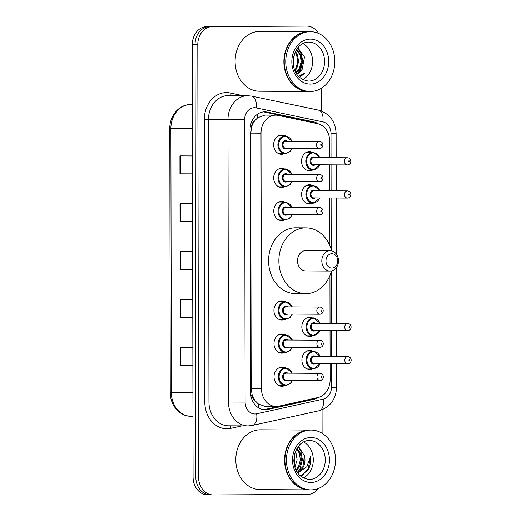 <?xml version="1.0" encoding="UTF-8"?>
<svg xmlns="http://www.w3.org/2000/svg" width="521" height="521" viewBox="0 0 521 521"><rect width="100%" height="100%" fill="white"/><g stroke="black" fill="none" stroke-linecap="round" stroke-linejoin="round"><path stroke-width="0.78" d="M312.131 203.281A9.573 7.848 -89.7 0 1 309.461 203.867A9.573 7.848 -89.7 0 1 309.396 203.867A9.573 7.848 -89.7 0 1 301.594 194.294A9.573 7.848 -89.7 0 1 309.428 184.727A9.573 7.848 -89.7 0 1 309.5 184.727A9.573 7.848 -89.7 0 1 312.222 185.339M312.359 335.843A9.573 7.848 -89.7 0 1 309.695 336.423A9.573 7.848 -89.7 0 1 309.624 336.423A9.573 7.848 -89.7 0 1 301.828 326.849A9.573 7.848 -89.7 0 1 309.663 317.282A9.573 7.848 -89.7 0 1 309.728 317.282A9.573 7.848 -89.7 0 1 312.457 317.895M312.418 368.979A9.573 7.848 -89.7 0 1 309.754 369.565A9.573 7.848 -89.7 0 1 309.682 369.565A9.573 7.848 -89.7 0 1 301.887 359.991A9.573 7.848 -89.7 0 1 309.715 350.425A9.573 7.848 -89.7 0 1 309.787 350.425A9.573 7.848 -89.7 0 1 312.515 351.037M312.072 170.146A9.573 7.848 -89.7 0 1 309.402 170.725A9.573 7.848 -89.7 0 1 309.337 170.725A9.573 7.848 -89.7 0 1 301.535 161.158A9.573 7.848 -89.7 0 1 309.37 151.585A9.573 7.848 -89.7 0 1 309.441 151.585A9.573 7.848 -89.7 0 1 312.17 152.197M284.525 352.554A9.573 7.848 -89.7 0 1 281.854 353.14A9.573 7.848 -89.7 0 1 281.789 353.14A9.573 7.848 -89.7 0 1 273.987 343.567A9.573 7.848 -89.7 0 1 281.822 334A9.573 7.848 -89.7 0 1 281.894 334A9.573 7.848 -89.7 0 1 284.622 334.612M284.577 385.696A9.573 7.848 -89.7 0 1 281.913 386.276A9.573 7.848 -89.7 0 1 281.848 386.276A9.573 7.848 -89.7 0 1 274.046 376.709A9.573 7.848 -89.7 0 1 281.881 367.136A9.573 7.848 -89.7 0 1 281.946 367.136A9.573 7.848 -89.7 0 1 284.674 367.748M284.29 219.999A9.573 7.848 -89.7 0 1 281.627 220.585A9.573 7.848 -89.7 0 1 281.555 220.585A9.573 7.848 -89.7 0 1 273.759 211.012A9.573 7.848 -89.7 0 1 281.594 201.438A9.573 7.848 -89.7 0 1 281.659 201.438A9.573 7.848 -89.7 0 1 284.388 202.05M284.466 319.419A9.573 7.848 -89.7 0 1 281.796 319.998A9.573 7.848 -89.7 0 1 281.731 319.998A9.573 7.848 -89.7 0 1 273.929 310.431A9.573 7.848 -89.7 0 1 281.763 300.858A9.573 7.848 -89.7 0 1 281.835 300.858A9.573 7.848 -89.7 0 1 284.564 301.47M284.232 186.857A9.573 7.848 -89.7 0 1 281.568 187.443A9.573 7.848 -89.7 0 1 281.496 187.443A9.573 7.848 -89.7 0 1 273.701 177.869A9.573 7.848 -89.7 0 1 281.535 168.303A9.573 7.848 -89.7 0 1 281.601 168.303A9.573 7.848 -89.7 0 1 284.329 168.915M284.173 153.721A9.573 7.848 -89.7 0 1 281.509 154.301A9.573 7.848 -89.7 0 1 281.438 154.301A9.573 7.848 -89.7 0 1 273.642 144.734A9.573 7.848 -89.7 0 1 281.477 135.16A9.573 7.848 -89.7 0 1 281.542 135.16A9.573 7.848 -89.7 0 1 284.271 135.773M264.883 115.102L257.732 117.713L254.697 120.839A5.985 4.904 90.3 0 0 251.715 126.369L250.321 126.375M329.741 157.674L329.715 141.263A17.948 14.718 90.3 0 0 317.517 123.653L278.26 115.421A17.948 14.718 90.3 0 0 275.83 115.161A17.948 14.718 90.3 0 0 275.7 115.161A17.948 14.718 90.3 0 0 261.014 133.187L261.457 388.588A17.948 14.718 90.3 0 0 276.078 406.458A17.948 14.718 90.3 0 0 278.761 406.172L317.999 397.53A17.948 14.718 90.3 0 0 330.132 379.789L330.099 363.691M255.186 400.779A17.948 14.718 -89.7 0 1 252.184 394.97L252.184 395.289A5.985 4.904 90.3 0 0 255.186 400.779L258.227 403.873L265.033 406.4L276.078 406.458M251.715 126.369L251.715 126.681A17.948 14.718 -89.7 0 1 254.697 120.839M251.715 126.681L250.725 133.129L251.168 388.536L252.184 394.97M330.086 356.514L330.04 330.555M330.034 323.372L329.949 275.492M329.897 245.782L329.813 197.993M329.8 190.816L329.754 164.857M318.097 123.79A17.948 14.718 90.3 0 0 313.421 121.777L267.286 112.1A17.948 14.718 90.3 0 0 264.857 111.846A17.948 14.718 90.3 0 0 264.733 111.846A17.948 14.718 90.3 0 0 250.041 129.866L250.503 391.864A17.948 14.718 90.3 0 0 265.124 409.734A17.948 14.718 90.3 0 0 267.807 409.447L313.909 399.288A17.948 14.718 90.3 0 0 318.188 397.484M318.416 488.47A17.948 14.718 -89.7 0 1 307.494 494.455L213.297 494.95A17.948 14.718 -89.7 0 1 213.167 494.95A17.948 14.718 -89.7 0 1 198.547 477.08L197.791 44.598A17.948 14.718 -89.7 0 1 212.477 26.571L306.674 26.083A17.948 14.718 -89.7 0 1 306.804 26.083A17.948 14.718 -89.7 0 1 318.605 33.435M321.503 88.166L321.542 111.025M322.063 409.838L322.102 433.296M213.167 494.95L210.425 494.937A17.948 14.718 -89.7 0 0 210.556 494.937A17.948 14.718 -89.7 0 1 210.425 494.937A17.948 14.718 -89.7 0 1 195.805 477.067L195.049 44.578A17.948 14.718 -89.7 0 1 209.742 26.558L303.938 26.063A17.948 14.718 -89.7 0 1 304.062 26.063A17.948 14.718 -89.7 0 1 304.192 26.063M313.486 398.519A17.948 14.718 -89.7 0 1 311.167 399.275L265.065 409.434A17.948 14.718 -89.7 0 1 263.756 409.649M263.489 111.911A17.948 14.718 -89.7 0 1 264.551 112.087L310.685 121.758A17.948 14.718 -89.7 0 1 313.857 122.884M207.82 494.917A17.948 14.718 -89.7 0 1 207.69 494.917L210.425 494.937A17.948 14.718 -89.7 0 1 195.805 477.067L195.049 44.578A17.948 14.718 -89.7 0 1 209.742 26.558L303.938 26.063A17.948 14.718 -89.7 0 1 304.062 26.063L306.804 26.083M192.874 365.286L180.286 365.241L192.874 365.312M192.842 347.364L180.253 347.299L180.286 365.241M192.79 317.432L180.201 317.387L192.79 317.458M192.757 299.51L180.168 299.445L180.201 317.387M192.542 173.864L179.953 173.825L192.542 173.89M192.51 155.948L179.921 155.877L179.953 173.825M192.627 221.718L180.032 221.679L192.627 221.744M192.594 203.802L180.005 203.731L180.032 221.679M192.705 269.572L180.116 269.533L192.705 269.604M192.679 251.656L180.084 251.591L180.116 269.533M207.69 494.917A17.948 14.718 -89.7 0 1 193.07 477.054L192.314 44.565A17.948 14.718 -89.7 0 1 207 26.545L301.197 26.05A17.948 14.718 -89.7 0 1 301.327 26.05A17.948 14.718 -89.7 0 1 301.457 26.05M308.419 91.494A29.912 24.533 -89.7 0 1 308.243 91.494A29.912 24.533 -89.7 0 1 283.88 61.582A29.912 24.533 -89.7 0 1 308.354 31.677A29.912 24.533 -89.7 0 1 308.569 31.677A29.912 24.533 -89.7 0 1 308.738 31.677M259.692 91.227A29.912 24.533 -89.7 0 1 259.478 91.227A29.912 24.533 -89.7 0 1 235.108 61.315A29.912 24.533 -89.7 0 1 259.588 31.41A29.912 24.533 -89.7 0 1 259.797 31.41A29.912 24.533 -89.7 0 1 260.012 31.41M308.803 91.494A29.912 24.533 -89.7 0 1 308.588 91.494A29.912 24.533 -89.7 0 1 284.219 61.582A29.912 24.533 -89.7 0 1 308.699 31.677A29.912 24.533 -89.7 0 1 308.914 31.677A29.912 24.533 -89.7 0 1 309.129 31.677M310.34 91.501A29.912 24.533 -89.7 0 1 310.125 91.501A29.912 24.533 -89.7 0 1 285.762 61.589A29.912 24.533 -89.7 0 1 310.236 31.683A29.912 24.533 -89.7 0 1 310.451 31.683A29.912 24.533 -89.7 0 1 334.821 61.595A29.912 24.533 -89.7 0 1 310.34 91.501M302.799 43.523A19.505 15.995 -89.7 0 1 312.593 61.608A19.505 15.995 -89.7 0 1 302.603 79.583M295.83 72.627L299.432 68.192L301.19 61.426L299.979 54.672L296.286 49.821M296.084 73.077L300.285 68.199L302.043 61.432L300.832 54.679L296.547 49.404M294.717 70.237L296.006 68.173L297.765 61.406L296.553 54.653L295.101 52.1M295.01 70.941L296.859 68.179L298.624 61.413L297.406 54.659L295.42 51.423M293.505 65.959L293.72 56.261M293.811 67.385L294.085 54.874M296.749 74.151L302.115 69.482L304.485 57.049L297.797 47.672M299.477 77.355L304.909 73.142L298.455 76.333M302.115 69.482A13.52 11.091 -89.7 0 1 296.827 74.262M298.312 73.311L300.663 69.794L302.773 61.406L301.203 53.038L297.615 47.899M297.413 73.832L300.233 69.794L302.349 61.406L300.773 53.038L297.432 48.134M299.393 77.284L304.909 73.142M331.87 268.081A7.177 5.887 -89.7 0 1 325.97 260.936A7.177 5.887 -89.7 0 1 331.844 253.727A7.177 5.887 -89.7 0 1 337.745 260.871A7.177 5.887 -89.7 0 1 331.87 268.081M330.164 271.063A10.166 8.343 -89.7 0 1 330.093 271.063A10.166 8.343 -89.7 0 1 321.809 260.891A10.166 8.343 -89.7 0 1 330.125 250.725A10.166 8.343 -89.7 0 1 330.203 250.725A10.166 8.343 -89.7 0 1 338.487 260.897A10.166 8.343 -89.7 0 1 330.164 271.063M305.977 250.594A10.166 8.343 90.3 0 0 305.899 250.594A10.166 8.343 90.3 0 0 305.827 250.594A10.166 8.343 90.3 0 0 297.504 260.76A10.166 8.343 90.3 0 0 305.788 270.933A10.166 8.343 90.3 0 0 305.866 270.933M331.493 270.927A32.901 26.981 -89.7 0 1 305.905 293.662A32.901 26.981 -89.7 0 1 305.671 293.662A32.901 26.981 -89.7 0 1 278.865 260.76A32.901 26.981 -89.7 0 1 305.788 227.866A32.901 26.981 -89.7 0 1 306.022 227.866A32.901 26.981 -89.7 0 1 331.603 250.875M295.635 293.61A32.901 26.981 -89.7 0 1 295.4 293.61A32.901 26.981 -89.7 0 1 268.595 260.702A32.901 26.981 -89.7 0 1 295.524 227.807A32.901 26.981 -89.7 0 1 295.759 227.807L306.022 227.866M309.109 489.883A29.912 24.533 -89.7 0 1 308.94 489.883A29.912 24.533 -89.7 0 1 284.57 459.971A29.912 24.533 -89.7 0 1 309.051 430.066A29.912 24.533 -89.7 0 1 309.266 430.066A29.912 24.533 -89.7 0 1 309.435 430.066M260.383 489.616A29.912 24.533 -89.7 0 1 260.168 489.616A29.912 24.533 -89.7 0 1 235.805 459.711A29.912 24.533 -89.7 0 1 260.279 429.799A29.912 24.533 -89.7 0 1 260.493 429.799A29.912 24.533 -89.7 0 1 260.708 429.805M309.5 489.883A29.912 24.533 -89.7 0 1 309.285 489.883A29.912 24.533 -89.7 0 1 284.915 459.971A29.912 24.533 -89.7 0 1 309.396 430.066A29.912 24.533 -89.7 0 1 309.604 430.066A29.912 24.533 -89.7 0 1 309.819 430.066M311.037 489.896A29.912 24.533 -89.7 0 1 310.822 489.896A29.912 24.533 -89.7 0 1 286.452 459.984A29.912 24.533 -89.7 0 1 310.933 430.072A29.912 24.533 -89.7 0 1 311.148 430.072A29.912 24.533 -89.7 0 1 335.517 459.984A29.912 24.533 -89.7 0 1 311.037 489.896M303.496 441.912A19.505 15.995 -89.7 0 1 313.29 459.997A19.505 15.995 -89.7 0 1 303.3 477.972M296.019 470.027L298.559 466.575L300.396 459.809L299.262 453.055L296.54 448.985M296.358 470.71L299.647 466.582L301.483 459.815L300.343 453.062L296.905 448.347M294.534 465.891L294.873 452.944M294.919 467.239L297.133 459.789L296 453.042L295.322 451.648M300.545 476.077L308.152 469.844C310.347 465.807 311.115 461.411 310.451 456.663L306.836 466.718L298.572 472.482M297.27 472.273L302.903 466.601L304.42 455.686A13.52 11.091 -89.7 0 1 297.517 472.651M304.42 455.686L298.689 446.771M297.986 471.883L300.122 468.607L302.408 459.782L300.819 450.978L298.077 446.595M302.571 475.178L308.276 468.653L310.451 456.663M258.188 407.572A17.948 10.094 -102.4 0 0 258.227 403.873M257.732 117.713A17.948 10.127 -78.2 0 0 257.68 114.073M252.184 395.289L250.777 395.296M250.725 133.129L261.014 133.187M251.168 388.536L261.457 388.588M331.043 157.687L331.004 133.617A11.963 9.814 90.3 0 0 322.87 121.875L256.124 107.88A11.963 9.814 90.3 0 0 254.417 107.704A11.963 9.814 90.3 0 0 244.629 119.719L245.124 402.062A11.963 9.814 90.3 0 0 254.958 413.974A11.963 9.814 90.3 0 0 256.658 413.785L323.359 399.093A11.963 9.814 90.3 0 0 331.447 387.266L331.402 363.697M248.133 425.904A23.927 19.622 -89.7 0 1 247.957 425.904A23.927 19.622 -89.7 0 1 228.465 402.075L227.97 119.732A23.927 19.622 -89.7 0 1 247.553 95.708A23.927 19.622 -89.7 0 1 247.729 95.708L228.218 95.597A23.927 19.622 90.3 0 0 228.048 95.597A23.927 19.622 90.3 0 0 208.465 119.628L208.954 401.971A23.927 19.622 90.3 0 0 228.452 425.8A23.927 19.622 90.3 0 0 228.621 425.8M242.005 425.872L230.751 428.347A26.916 22.077 -89.7 0 1 204.792 401.978L204.297 119.635L244.629 119.719M228.452 425.8L248.172 425.904L252.385 425.429A11.963 6.727 -102.4 0 0 256.658 413.785M204.297 119.635A26.916 22.077 -89.7 0 1 226.329 92.601A26.916 22.077 -89.7 0 1 230.165 92.985L243.001 95.682M306.674 26.083L301.197 26.05M212.477 26.571L207 26.545M197.791 44.598L192.314 44.565M198.547 477.08L193.07 477.054M245.124 402.062L204.792 401.978M331.389 356.52L331.343 330.561M331.33 323.378L331.245 271.812M331.206 249.448L331.115 198M331.102 190.823L331.056 164.864M230.751 428.347A2.989 1.68 77.6 0 1 231.226 425.813M230.718 95.617A2.989 1.687 101.8 0 1 230.165 92.985M252.385 425.429L319.086 410.737A11.963 6.727 -102.4 0 0 323.359 399.093M331.447 387.266L336.566 387.207L336.52 363.73M331.004 133.617L336.123 133.558C335.491 121.308 329.611 113.5 318.481 110.126L251.734 96.131L247.729 95.708M322.87 121.875A11.963 6.753 -78.2 0 0 318.481 110.126M256.124 107.88A11.963 6.753 -78.2 0 0 251.734 96.131M264.551 112.087L267.286 112.1M310.685 121.758L313.421 121.777M311.167 399.275L313.909 399.288M265.065 409.434L267.807 409.447M190.797 104.584A23.927 19.622 90.3 0 0 190.621 104.584A23.927 19.622 90.3 0 0 190.452 104.584A23.927 19.622 90.3 0 0 170.868 128.615L169.794 128.596C169.481 115.896 179.231 104.33 190.432 104.584L192.418 104.591M192.464 128.726L170.868 128.615L171.331 392.411A23.927 19.622 90.3 0 0 190.823 416.233C179.68 416.481 169.989 405.032 170.256 392.398L192.92 392.528M180.65 269.533L180.624 251.591M180.572 221.679L180.54 203.737M180.487 173.825L180.455 155.883M180.735 317.393L180.702 299.445M180.82 365.247L180.787 347.299M308.614 81.087A19.505 15.995 -89.7 0 1 308.471 81.087C298.676 79.407 293.557 72.947 293.121 61.706L294.652 53.188L298.898 46.434C301.861 43.536 305.078 42.09 308.556 42.077A19.505 15.995 -89.7 0 1 308.686 42.077A19.505 15.995 -89.7 0 1 324.576 61.589A19.505 15.995 -89.7 0 1 308.614 81.087M310.327 84.089A22.494 18.45 -89.7 0 1 291.838 61.693A22.494 18.45 -89.7 0 1 310.249 39.101A22.494 18.45 -89.7 0 1 328.738 61.498A22.494 18.45 -89.7 0 1 310.327 84.089M309.311 479.476A19.505 15.995 -89.7 0 1 309.168 479.476C299.373 477.796 294.254 471.336 293.818 460.095L295.348 451.577L299.595 444.823C302.558 441.932 305.775 440.479 309.253 440.473A19.505 15.995 -89.7 0 1 309.383 440.473A19.505 15.995 -89.7 0 1 325.273 459.978A19.505 15.995 -89.7 0 1 309.311 479.476M311.024 482.479A22.494 18.45 -89.7 0 1 292.535 460.082A22.494 18.45 -89.7 0 1 310.946 437.49A22.494 18.45 -89.7 0 1 329.435 459.887A22.494 18.45 -89.7 0 1 311.024 482.479M292.079 148.381L289.989 151.683L285.274 153.728A8.974 7.359 -89.7 0 1 285.208 153.728A8.974 7.359 -89.7 0 1 277.895 144.753A8.974 7.359 -89.7 0 1 285.241 135.779A8.974 7.359 -89.7 0 1 285.306 135.779L292.118 141.198M291.825 141.198A8.375 6.871 90.3 0 0 285.586 136.378A8.375 6.871 90.3 0 0 278.728 144.792A8.375 6.871 90.3 0 0 285.612 153.128A8.375 6.871 90.3 0 0 291.786 148.374M287.351 148.355A4.188 3.432 -89.7 0 1 285.606 148.941A4.188 3.432 -89.7 0 1 282.167 144.773A4.188 3.432 -89.7 0 1 285.593 140.566A4.188 3.432 -89.7 0 1 287.39 141.178M285.983 141.165A3.588 2.944 90.3 0 0 285.957 141.165A3.588 2.944 90.3 0 0 285.938 141.165A3.588 2.944 90.3 0 0 283.001 144.753A3.588 2.944 90.3 0 0 285.925 148.348A3.588 2.944 90.3 0 0 285.944 148.348L319.464 148.524A3.588 2.944 -89.7 0 1 316.54 144.936A3.588 2.944 -89.7 0 1 319.477 141.347A3.588 2.944 -89.7 0 1 319.503 141.347C324.127 141.575 323.984 148.361 319.497 148.524A3.588 2.944 -89.7 0 1 319.464 148.524L319.497 148.524M321.197 145.548A0.599 0.488 90.3 0 0 321.19 144.35A0.599 0.488 90.3 0 0 321.197 145.548M292.138 181.516L290.047 184.825L285.332 186.863A8.974 7.359 -89.7 0 1 285.267 186.863A8.974 7.359 -89.7 0 1 277.954 177.889A8.974 7.359 -89.7 0 1 285.3 168.921A8.974 7.359 -89.7 0 1 285.365 168.921L292.177 174.34M291.884 174.34A8.375 6.871 90.3 0 0 285.645 169.52A8.375 6.871 90.3 0 0 278.787 177.928A8.375 6.871 90.3 0 0 285.671 186.271A8.375 6.871 90.3 0 0 291.845 181.516M287.403 181.49A4.188 3.432 -89.7 0 1 285.664 182.083A4.188 3.432 -89.7 0 1 282.226 177.915A4.188 3.432 -89.7 0 1 285.651 173.708A4.188 3.432 -89.7 0 1 287.442 174.314M285.977 181.484L319.523 181.666A3.588 2.944 -89.7 0 1 319.523 181.666A3.588 2.944 -89.7 0 1 316.599 178.078A3.588 2.944 -89.7 0 1 319.536 174.489A3.588 2.944 -89.7 0 1 319.562 174.489L286.016 174.307A3.588 2.944 90.3 0 0 286.016 174.307A3.588 2.944 90.3 0 0 285.99 174.307A3.588 2.944 90.3 0 0 283.053 177.895A3.588 2.944 90.3 0 0 285.977 181.484A3.588 2.944 90.3 0 0 286.003 181.484M321.249 178.683A0.599 0.488 90.3 0 0 321.249 177.492A0.599 0.488 90.3 0 0 321.249 178.683M292.196 214.659L290.106 217.96L285.391 220.005A8.974 7.359 -89.7 0 1 285.326 220.005A8.974 7.359 -89.7 0 1 278.012 211.031A8.974 7.359 -89.7 0 1 285.358 202.057A8.974 7.359 -89.7 0 1 285.423 202.057L292.235 207.482M291.942 207.475A8.375 6.871 90.3 0 0 285.697 202.656A8.375 6.871 90.3 0 0 278.846 211.07A8.375 6.871 90.3 0 0 285.729 219.406A8.375 6.871 90.3 0 0 291.903 214.659M287.462 214.632A4.188 3.432 -89.7 0 1 285.723 215.219A4.188 3.432 -89.7 0 1 282.278 211.051A4.188 3.432 -89.7 0 1 285.71 206.844A4.188 3.432 -89.7 0 1 287.501 207.456M286.101 207.449A3.588 2.944 90.3 0 0 286.075 207.449A3.588 2.944 90.3 0 0 283.111 211.038A3.588 2.944 90.3 0 0 286.036 214.626A3.588 2.944 90.3 0 0 286.062 214.626M319.588 207.625A3.588 2.944 -89.7 0 1 319.614 207.625C324.244 207.859 324.101 214.639 319.614 214.808A3.588 2.944 -89.7 0 1 319.575 214.808A3.588 2.944 -89.7 0 1 316.651 211.213A3.588 2.944 -89.7 0 1 319.588 207.625L286.075 207.449A3.588 2.944 90.3 0 0 286.049 207.449M321.307 211.826A0.599 0.488 90.3 0 0 321.307 210.627A0.599 0.488 90.3 0 0 321.307 211.826M292.372 314.078L290.282 317.38L285.567 319.425A8.974 7.359 -89.7 0 1 285.495 319.425A8.974 7.359 -89.7 0 1 278.188 310.451A8.974 7.359 -89.7 0 1 285.528 301.477A8.974 7.359 -89.7 0 1 285.593 301.477L292.411 306.895M292.112 306.895A8.375 6.871 90.3 0 0 285.873 302.076A8.375 6.871 90.3 0 0 279.022 310.49A8.375 6.871 90.3 0 0 285.905 318.826A8.375 6.871 90.3 0 0 292.073 314.072M287.638 314.052A4.188 3.432 -89.7 0 1 285.892 314.638A4.188 3.432 -89.7 0 1 282.454 310.47A4.188 3.432 -89.7 0 1 285.879 306.263A4.188 3.432 -89.7 0 1 287.677 306.869M286.276 306.862A3.588 2.944 90.3 0 0 286.25 306.862A3.588 2.944 90.3 0 0 286.224 306.862A3.588 2.944 90.3 0 0 283.287 310.451A3.588 2.944 90.3 0 0 286.211 314.039A3.588 2.944 90.3 0 0 286.237 314.039L319.751 314.222A3.588 2.944 -89.7 0 1 319.751 314.222A3.588 2.944 -89.7 0 1 316.827 310.633A3.588 2.944 -89.7 0 1 319.764 307.045A3.588 2.944 -89.7 0 1 319.79 307.045C324.414 307.273 324.27 314.059 319.79 314.222L319.751 314.222M321.483 311.245A0.599 0.488 90.3 0 0 321.483 310.047A0.599 0.488 90.3 0 0 321.483 311.245M292.431 347.214L290.34 350.522L285.619 352.561A8.974 7.359 -89.7 0 1 285.554 352.561A8.974 7.359 -89.7 0 1 278.247 343.586A8.974 7.359 -89.7 0 1 285.586 334.619A8.974 7.359 -89.7 0 1 285.651 334.619L292.47 340.037M292.17 340.037A8.375 6.871 90.3 0 0 285.931 335.218A8.375 6.871 90.3 0 0 279.08 343.626A8.375 6.871 90.3 0 0 285.957 351.968A8.375 6.871 90.3 0 0 292.131 347.214M287.696 347.188A4.188 3.432 -89.7 0 1 285.951 347.781A4.188 3.432 -89.7 0 1 282.512 343.606A4.188 3.432 -89.7 0 1 285.938 339.405A4.188 3.432 -89.7 0 1 287.735 340.011M319.835 347.364A3.588 2.944 -89.7 0 1 319.809 347.364A3.588 2.944 -89.7 0 1 316.885 343.775A3.588 2.944 -89.7 0 1 319.822 340.187A3.588 2.944 -89.7 0 1 319.848 340.187L286.309 340.005A3.588 2.944 90.3 0 0 286.309 340.005A3.588 2.944 90.3 0 0 286.283 340.005A3.588 2.944 90.3 0 0 283.346 343.593A3.588 2.944 90.3 0 0 286.27 347.181A3.588 2.944 90.3 0 0 286.296 347.181M321.542 344.381A0.599 0.488 90.3 0 0 321.542 343.183A0.599 0.488 90.3 0 0 321.542 344.381M292.489 380.356L290.399 383.658L285.677 385.703A8.974 7.359 -89.7 0 1 285.612 385.703A8.974 7.359 -89.7 0 1 278.305 376.729A8.974 7.359 -89.7 0 1 285.645 367.754A8.974 7.359 -89.7 0 1 285.71 367.754L292.528 373.179M292.229 373.173A8.375 6.871 90.3 0 0 285.99 368.354A8.375 6.871 90.3 0 0 279.132 376.768A8.375 6.871 90.3 0 0 286.016 385.104A8.375 6.871 90.3 0 0 292.19 380.356M287.755 380.33A4.188 3.432 -89.7 0 1 286.009 380.916A4.188 3.432 -89.7 0 1 282.571 376.748A4.188 3.432 -89.7 0 1 285.996 372.541A4.188 3.432 -89.7 0 1 287.794 373.153M286.394 373.14A3.588 2.944 90.3 0 0 286.368 373.14A3.588 2.944 90.3 0 0 283.404 376.735A3.588 2.944 90.3 0 0 286.329 380.323A3.588 2.944 90.3 0 0 286.355 380.323M319.881 373.323A3.588 2.944 -89.7 0 1 319.907 373.323C324.531 373.55 324.388 380.337 319.901 380.506A3.588 2.944 -89.7 0 1 319.868 380.506A3.588 2.944 -89.7 0 1 316.944 376.911A3.588 2.944 -89.7 0 1 319.881 373.323L286.368 373.14A3.588 2.944 90.3 0 0 286.342 373.14M321.6 377.523A0.599 0.488 90.3 0 0 321.594 376.325A0.599 0.488 90.3 0 0 321.6 377.523M313.167 170.152A8.974 7.359 -89.7 0 1 313.101 170.152A8.974 7.359 -89.7 0 1 305.794 161.178A8.974 7.359 -89.7 0 1 313.134 152.204A8.974 7.359 -89.7 0 1 313.199 152.204L306.706 152.171M319.718 157.622A8.375 6.871 90.3 0 0 313.479 152.803A8.375 6.871 90.3 0 0 306.628 161.217A8.375 6.871 90.3 0 0 313.512 169.553A8.375 6.871 90.3 0 0 319.679 164.799M315.244 164.779A4.188 3.432 -89.7 0 1 313.499 165.365A4.188 3.432 -89.7 0 1 310.06 161.197A4.188 3.432 -89.7 0 1 313.486 156.99A4.188 3.432 -89.7 0 1 315.283 157.596M347.383 164.949A3.588 2.944 -89.7 0 1 347.357 164.949A3.588 2.944 -89.7 0 1 344.433 161.36A3.588 2.944 -89.7 0 1 347.37 157.772A3.588 2.944 -89.7 0 1 347.396 157.772L313.857 157.589A3.588 2.944 90.3 0 0 313.857 157.589A3.588 2.944 90.3 0 0 313.831 157.589A3.588 2.944 90.3 0 0 310.894 161.178A3.588 2.944 90.3 0 0 313.818 164.773A3.588 2.944 90.3 0 0 313.844 164.773M349.09 160.774A0.599 0.488 90.3 0 0 349.09 161.972A0.599 0.488 90.3 0 0 349.09 160.774M306.667 203.255L313.225 203.288A8.974 7.359 -89.7 0 1 313.16 203.288A8.974 7.359 -89.7 0 1 305.853 194.313A8.974 7.359 -89.7 0 1 313.193 185.346A8.974 7.359 -89.7 0 1 313.258 185.346L306.765 185.307M319.777 190.764A8.375 6.871 90.3 0 0 313.538 185.945A8.375 6.871 90.3 0 0 306.687 194.353A8.375 6.871 90.3 0 0 313.564 202.695A8.375 6.871 90.3 0 0 319.738 197.941M315.303 197.915A4.188 3.432 -89.7 0 1 313.557 198.508A4.188 3.432 -89.7 0 1 310.119 194.333A4.188 3.432 -89.7 0 1 313.544 190.132A4.188 3.432 -89.7 0 1 315.342 190.738M313.942 190.732A3.588 2.944 90.3 0 0 313.916 190.732A3.588 2.944 90.3 0 0 313.889 190.732A3.588 2.944 90.3 0 0 310.952 194.32A3.588 2.944 90.3 0 0 313.876 197.908A3.588 2.944 90.3 0 0 313.902 197.908M313.876 197.908L347.448 198.091A3.588 2.944 -89.7 0 1 347.416 198.091A3.588 2.944 -89.7 0 1 344.492 194.502A3.588 2.944 -89.7 0 1 347.429 190.914A3.588 2.944 -89.7 0 1 347.455 190.914L313.916 190.732M349.148 193.91A0.599 0.488 90.3 0 0 349.148 195.108A0.599 0.488 90.3 0 0 349.148 193.91M306.895 335.811L313.46 335.85A8.974 7.359 -89.7 0 1 313.395 335.85A8.974 7.359 -89.7 0 1 306.081 326.875A8.974 7.359 -89.7 0 1 313.427 317.901A8.974 7.359 -89.7 0 1 313.492 317.901L306.993 317.869M320.011 323.32A8.375 6.871 90.3 0 0 313.772 318.5A8.375 6.871 90.3 0 0 306.915 326.914A8.375 6.871 90.3 0 0 313.798 335.25A8.375 6.871 90.3 0 0 319.972 330.496M315.531 330.477A4.188 3.432 -89.7 0 1 313.792 331.063A4.188 3.432 -89.7 0 1 310.347 326.895A4.188 3.432 -89.7 0 1 313.779 322.688A4.188 3.432 -89.7 0 1 315.57 323.294M314.17 323.287A3.588 2.944 90.3 0 0 314.143 323.287A3.588 2.944 90.3 0 0 314.117 323.287A3.588 2.944 90.3 0 0 311.18 326.875A3.588 2.944 90.3 0 0 314.104 330.464A3.588 2.944 90.3 0 0 314.13 330.464M314.104 330.464L347.683 330.646A3.588 2.944 -89.7 0 1 347.644 330.646A3.588 2.944 -89.7 0 1 344.72 327.058A3.588 2.944 -89.7 0 1 347.657 323.469A3.588 2.944 -89.7 0 1 347.683 323.469L314.143 323.287M349.376 326.472A0.599 0.488 90.3 0 0 349.376 327.663A0.599 0.488 90.3 0 0 349.376 326.472M306.954 368.953L313.518 368.985A8.974 7.359 -89.7 0 1 313.453 368.985A8.974 7.359 -89.7 0 1 306.14 360.011A8.974 7.359 -89.7 0 1 313.486 351.043A8.974 7.359 -89.7 0 1 313.551 351.043L307.051 351.004M320.07 356.462A8.375 6.871 90.3 0 0 313.824 351.642A8.375 6.871 90.3 0 0 306.973 360.05A8.375 6.871 90.3 0 0 313.857 368.393A8.375 6.871 90.3 0 0 320.031 363.638M315.589 363.612A4.188 3.432 -89.7 0 1 313.85 364.205A4.188 3.432 -89.7 0 1 310.405 360.031A4.188 3.432 -89.7 0 1 313.837 355.83A4.188 3.432 -89.7 0 1 315.628 356.436M314.228 356.429A3.588 2.944 90.3 0 0 314.202 356.429A3.588 2.944 90.3 0 0 314.176 356.429A3.588 2.944 90.3 0 0 311.239 360.018A3.588 2.944 90.3 0 0 314.163 363.606A3.588 2.944 90.3 0 0 314.189 363.606M314.163 363.606L347.741 363.788A3.588 2.944 -89.7 0 1 347.702 363.788A3.588 2.944 -89.7 0 1 344.778 360.2A3.588 2.944 -89.7 0 1 347.715 356.611A3.588 2.944 -89.7 0 1 347.741 356.611L314.202 356.429M349.435 359.607A0.599 0.488 90.3 0 0 349.435 360.806A0.599 0.488 90.3 0 0 349.435 359.607M264.766 115.102L275.83 115.161M319.086 410.737C330.158 407.272 335.98 399.425 336.566 387.207M336.507 356.546L336.462 330.588M336.449 323.411L336.358 267.67M336.332 254.059L336.234 198.032M336.221 190.849L336.175 164.89M336.162 157.713L336.123 133.558M170.256 392.398L169.794 128.596M301.327 26.05L304.062 26.063M190.823 416.233L192.965 416.246M308.243 91.494L259.478 91.227M310.125 91.501L308.588 91.494M310.451 31.683L308.914 31.677M308.569 31.677L259.797 31.41M330.093 271.063L305.788 270.933M305.671 293.662L295.4 293.61M330.203 250.725L305.899 250.594M308.94 489.883L260.168 489.616M310.822 489.896L309.285 489.883M311.148 430.072L309.604 430.066M309.266 430.066L260.493 429.799M319.503 141.347L285.957 141.165M285.306 135.779L278.807 135.747M285.274 153.728L278.709 153.688M319.562 174.489C324.186 174.717 324.042 181.497 319.555 181.666L319.523 181.666M285.365 168.921L278.865 168.882M285.332 186.863L278.768 186.831M285.423 202.057L278.924 202.024M285.391 220.005L278.826 219.966M319.614 214.808L286.036 214.626M319.79 307.045L286.25 306.862M285.593 301.477L279.1 301.444M285.567 319.425L279.002 319.386M319.848 340.187C324.472 340.415 324.329 347.194 319.848 347.364L286.27 347.181M285.651 334.619L279.158 334.58M285.619 352.561L279.061 352.528M285.71 367.754L279.217 367.722M285.677 385.703L279.119 385.664M319.901 380.506L286.329 380.323M306.608 170.113L313.173 170.152L319.979 164.805M313.818 164.773L347.396 164.949C351.903 164.799 351.988 157.967 347.396 157.772M320.018 157.622L313.199 152.204M347.448 198.091C351.962 197.934 352.046 191.109 347.455 190.914M313.225 203.288L320.037 197.941M320.076 190.764L313.258 185.346M347.683 330.646C352.196 330.496 352.274 323.665 347.683 323.469M313.46 335.85L320.265 330.503M320.304 323.32L313.492 317.901M347.741 363.788C352.255 363.632 352.333 356.807 347.741 356.611M313.518 368.985L320.324 363.638M320.363 356.462L313.551 351.043"/></g></svg>
